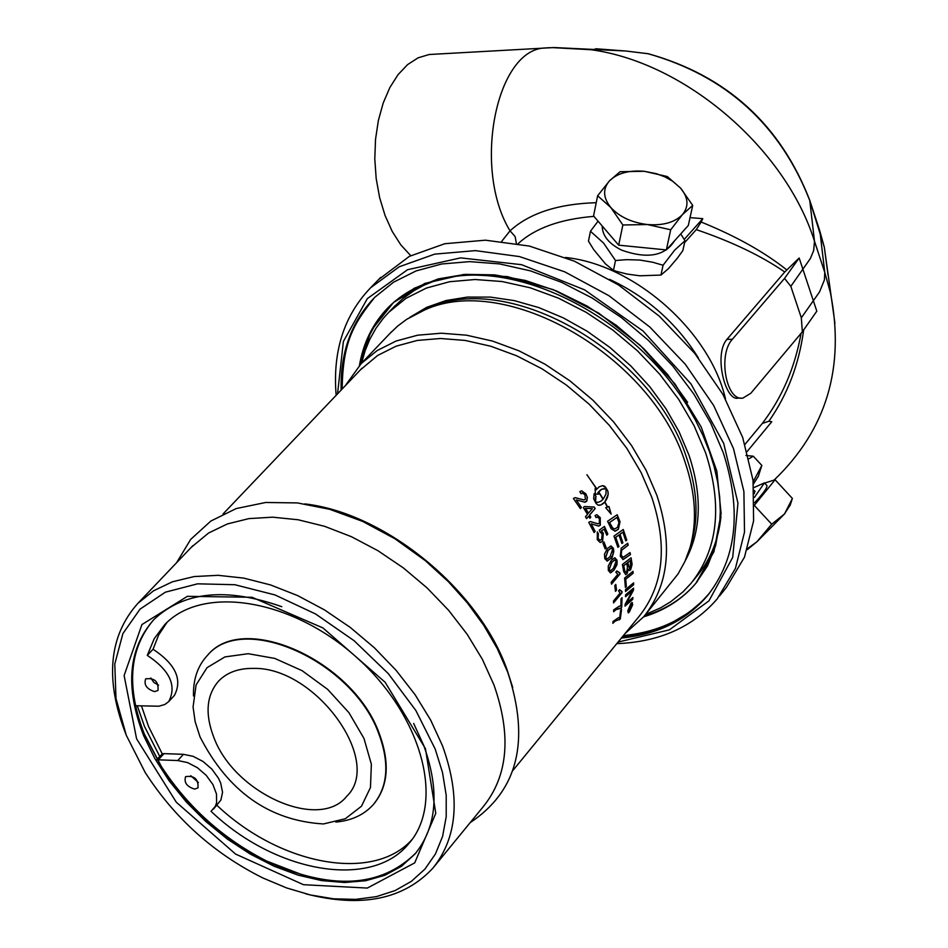 <?xml version="1.0" encoding="UTF-8"?>
<svg xmlns="http://www.w3.org/2000/svg" width="948" height="948" viewBox="0 0 948 948"><rect width="100%" height="100%" fill="white"/><g stroke="black" fill="none" stroke-linecap="round" stroke-linejoin="round"><path stroke-width="1.42" d="M341.126 390.102C340.249 352.395 351.435 321.491 374.661 297.388L393.598 282.16L416.101 270.915L441.661 263.994L469.687 261.624L499.501 263.899L530.359 270.844L561.477 282.279L592.062 297.968L621.319 317.521L648.468 340.439L672.831 366.129L693.746 393.918L710.716 423.069L723.312 452.848C741.976 511.114 736.643 558.787 707.303 595.877C686.257 620.419 657.616 634.485 621.343 638.063M337.535 393.858L343.401 341.446L367.314 298.644L407.533 269.73L460.61 257.88L521.613 264.693L584.549 289.827L643.028 330.982L691.033 383.987L723.715 443.415L737.959 503.175L732.709 557.365L708.938 600.866L669.371 629.863L618.049 642.092M616.781 643.645C659.5 641.962 693.012 627.007 717.304 598.781L735.435 568.385L744.512 532.089L743.896 491.526L733.491 448.617L713.654 405.471L685.297 364.233L649.783 327.001L608.9 295.681L564.724 271.827L519.48 256.588L475.446 250.627L434.741 254.123L399.286 266.743L370.656 287.718C344.029 315.483 332.523 351.341 336.149 395.316M378.631 279.53L409.346 256.375L444.754 243.731L485.4 240.188L529.351 246.065L574.488 261.221L618.546 284.981L659.322 316.205L694.718 353.331L722.969 394.463L742.711 437.526L753.044 480.352L753.601 520.855L744.5 557.116L726.358 587.499L719.544 595.996M744.986 444.351L762.299 423.46C782.005 397.674 794.934 367.634 801.084 333.329M741.028 398.077L738.113 398.113C725.528 401.739 713.441 354.671 726.926 339.372L784.754 271.993C761.137 255.759 731.643 241.633 696.27 229.629L684.563 242.712M518.118 243.707C534.885 228.231 560.161 219.107 593.934 216.369M516.364 243.387L515.131 236.573L510.036 230.85L501.753 241.302M435.108 54.178L429.148 54.51L418.08 57.84L407.604 64.594L398.089 74.596L389.865 87.524L383.217 102.977L378.382 120.408L375.538 139.261L374.792 158.861L376.178 178.544L379.627 197.622L385.042 215.445L392.199 231.395L400.862 244.951L410.733 255.652M596.233 202.694C558.04 203.844 529.304 213.229 510.036 230.85C472.542 169.609 495.496 50.564 544.271 48.004L550.184 47.673M690.025 217.637L702.8 218.656L684.219 239.406M590.462 231.265L588.471 241.112L593.756 249.703L605.499 263.923L613.463 270.37L617.101 271.531L627.161 274.091L639.793 275.785L660.957 275.074L668.459 268.628L677.465 258.046L682.856 250.545L685.001 240.733L674.68 250.13L663.067 265.239L652.627 262.217L639.9 260.06L626.782 259.645L615.501 260.51L603.521 243.02L590.462 231.265L598.058 221.168M680.771 233.883L685.001 240.733M602.205 225.991C602.288 235.602 608.746 243.648 621.592 250.13C647.247 259.183 664.88 256.102 674.49 240.875M633.797 246.681L645.6 247.855M637.968 247.096L640.931 247.392M663.067 265.239L660.957 275.074M615.501 260.51L613.463 270.37M692.704 205.396L682.359 214.698C689.042 206.51 688.438 197.646 680.569 188.083L672.547 181.151L664.951 176.897L656.407 173.685L644.285 171.292L667.285 176.541L680.569 188.083L692.704 205.396L688.319 225.47L666.361 249.928L618.677 245.165L593.555 215.931L597.631 195.762L609.469 180.855L620.051 171.718L644.285 171.292C628.868 170.048 617.266 173.235 609.469 180.855C602.596 188.925 603.035 197.8 610.796 207.482L597.631 195.762M682.359 214.698L670.698 229.783L647.401 224.534C663.031 225.743 674.68 222.46 682.359 214.698M666.361 249.928L670.698 229.783M647.401 224.534L622.86 224.984L610.796 207.482C619.53 216.914 631.724 222.59 647.401 224.534M618.677 245.165L622.86 224.984M803.608 330.295C798.974 364.553 787.385 394.866 768.864 421.232L762.299 423.46M747.119 451.544L771.767 421.718L768.864 421.232M745.922 455.478L753.316 456.225L748.991 458.714M753.21 481.631L761.86 465.456L753.316 456.225M758.305 476.346L753.47 483.93M754.288 493.707L754.845 491.159M754.454 497.392L764.444 482.876L753.85 487.616M754.561 502.736C763.152 493.588 767.276 487.865 766.956 485.589L766.588 485.186M754.549 505.047L775.097 479.759L764.645 483.089M754.549 505.687L771.696 524.208L784.529 513.934L792.398 498.458L775.097 479.759M790.288 504.846L784.529 513.934L756.883 541.794L771.696 524.208M747.664 548.525L756.883 541.794L747.285 549.65M696.27 229.629L701.153 222.022C735.849 236.088 764.408 252.061 786.84 269.967L784.754 271.993M702.8 218.656L701.153 222.022M786.84 269.967L799.164 257.998L816.809 311.169L802.352 331.812L750.804 393.278L742.936 398.065C726.168 401.668 717.672 354.588 732.401 339.266L784.529 278.416L790.822 286.332L801.321 317.817L819.57 291.877L824.44 279.814L824.772 272.42L819.902 231.336L824.298 247.132L828.054 275.121M799.164 257.998L784.529 278.416M647.247 53.574L648.728 53.835M592.761 49.782L596.138 48.775L625.858 51.014L648.136 53.74C726.251 75.959 780.145 124.911 809.793 200.609L824.298 247.132L834.939 323.327M437.384 279.755L423.756 285.301L414.312 290.455L402.853 298.62L393.301 307.567M692.893 581.053L696.756 576.289C710.372 559.948 718.442 540.04 720.966 516.553M645.612 614.423L660.472 607.905L670.686 601.755L682.915 591.943L690.95 583.435C717.885 549.627 722.791 506.114 705.644 452.919L694.161 425.865L678.709 399.392L659.666 374.176L637.506 350.867L612.823 330.082L586.231 312.366L558.443 298.146L530.169 287.789L502.132 281.532L475.055 279.506L449.589 281.722L426.375 288.074L405.945 298.359L388.775 312.283L383.253 318.362L375.953 328.292L369.898 339.123L365.11 350.76L361.603 363.131M689.706 548.702L691.542 543.038C698.854 517.335 697.218 488.943 686.625 457.848C653.753 353.308 510.083 270.536 429.337 307.745L421.374 311.335M645.446 614.624L678.057 573.943L684.883 561.536L689.943 547.92C697.325 521.957 695.666 493.244 684.954 461.806C651.667 356.081 506.315 272.313 424.716 309.925L406.716 319.298L397.662 326.076L389.806 333.589M625.111 633.477L643.656 616.816C668.755 585.461 673.139 544.934 656.822 495.247L645.979 470.054L631.439 445.382L613.581 421.872L592.844 400.127L569.76 380.729L544.934 364.151L519.006 350.843L492.652 341.114L466.546 335.189L441.341 333.21L417.677 335.189L396.122 341.019L377.186 350.535L361.295 363.451L345.226 385.8M512.868 770.511L638.916 616.615C663.553 585.864 667.854 546.107 651.809 497.344L641.168 472.649L626.901 448.463L609.386 425.415L589.04 404.097L566.406 385.078L542.055 368.831L516.636 355.784L490.791 346.245L465.195 340.439L440.488 338.495L417.286 340.439L396.157 346.162L377.6 355.488L360.359 369.921M512.726 687.501L506.955 669.418C478.562 589.395 385.244 513.093 304.877 503.898M621.023 598.899L622.018 597.69L621.71 607.372L620.916 608.343L615.963 609.635L613.664 611.733L613.688 609.837L619.376 606.116L620.857 606.21L621.023 598.899M618.57 590.9L619.577 589.692L621.983 591.481L622.03 592.678L613.569 602.892L613.475 601.056L620.075 593.081L618.57 590.9M614.778 585.651L615.821 584.395L616.52 590.094L615.477 591.351L614.778 585.651M615.821 572.154L616.828 570.945L619.791 572.782L620.004 573.978L611.507 584.169L611.176 582.309L617.8 574.37L615.821 572.154M602.904 543.18L603.959 541.924L606.234 547.695L605.179 548.951L602.904 543.18M613.889 570.269L610.524 572.876L608.343 570.506L608.272 566.003L611.294 560.375L614.731 557.768L617.006 560.161L616.935 564.83L613.889 570.269L610.263 572.888M595.131 531.33L594.112 532.527L588.744 522.384L590.32 521.578L598.164 523.817L599.373 523.213L599.349 518.592L597.216 516.897L596.031 517.608L595.071 515.534L596.707 514.717L600.25 517.62L600.321 525.18L598.686 526.081L591.208 523.806L595.131 531.33L594.076 532.444M610.725 558.467L607.277 561.074L604.8 558.68L604.48 554.177L607.395 548.548L610.915 545.953L613.475 548.359C613.024 555.907 612.112 559.273 610.725 558.467L607.004 561.086M585.461 516.731L587.523 514.326L583.375 507.654L584.347 506.528L594.254 507.038L595.166 508.578L589.609 515.072L590.805 517.146L589.846 518.283L588.637 516.21L586.575 518.615L585.461 516.731M607.822 534.008L606.827 535.193L604.113 529.103L601.447 530.975L603.307 533.238L602.608 541.261L600.084 542.434L597.276 539.637L597.347 531.899L598.389 533.76L598.129 538.618L600.238 540.289L601.66 539.388L602.158 533.831L600.025 532.018L599.326 530.11L604.409 526.424L607.822 534.008L606.779 535.11M625.562 594.858L633.56 588.127L633.489 590.166L626.332 603.355L632.92 597.501L632.707 599.373L624.993 606.151L625.159 604.231L632.435 590.746L625.538 596.742L625.562 594.858M584.916 494.738L582.333 493.043L581.088 493.742L579.809 491.668L581.539 490.851L585.817 493.778L587.428 497.546L586.646 501.338L584.916 502.239L576.289 499.916L581.42 507.464L580.401 508.649L573.386 498.47L575.057 497.688L584.11 499.963L585.378 499.371L584.916 494.738M624.602 578.019L632.991 571.324L633.157 573.256L625.763 579.192L626.32 586.646L625.384 587.416L624.602 578.019M627.683 543.228L628.216 545.183L621.746 550.136L621.177 555.125L623.144 557.377L630.029 552.601L630.444 554.556L623.12 559.557L620.3 556.298L621.201 548.193L627.683 543.228M627.837 610.619L630.965 603.366L632.138 602.466L632.672 604.741L629.377 611.97L628.251 612.882L627.837 610.619M606.092 488.943L602.063 489.061L597.904 492.676L598.804 494.098L595.344 494.252L595.131 488.41L596.079 489.843L599.136 486.845L602.43 485.684L605.725 487.438L607.846 491.135L608.142 494.477L604.86 501.895L607.656 506.979L608.983 506.469L611.152 514.124L605.725 507.725L607.407 507.073L604.67 502.12L600.807 504.964L598.07 505.13L596.091 503.53L593.638 498.707L594.171 493.529L595.984 496.361L595.486 501.871L598.07 502.393L601.103 501.077L603.035 499.288L598.662 492.095L603.236 499.063L605.962 494.086L606.092 488.943M633.62 584.774L625.538 591.505L625.479 589.573L633.608 582.854L633.62 584.774L625.941 591.066M596.541 488.812L586.942 474.711L596.541 488.812M630.657 569.76L629.591 570.506L628.358 569.416L627.019 573.765L625.751 574.595L623.725 571.68L622.398 564.475L631.084 557.815L632.103 564.392L630.657 569.76L629.413 570.506M607.573 521.282L617.184 514.728L620.039 521.732L618.357 529.28L615.216 531.164L611.211 528.854L607.573 521.282M622.883 542.754L621.864 543.512L618.985 534.992L615.762 537.291L618.937 546.558L617.906 547.316L613.96 536.094L623.251 529.494L626.782 540.111L625.763 540.87L622.907 532.195L620.039 534.245L622.883 542.754L621.841 543.441M615.074 621.224L612.846 623.334L613.06 621.45L618.452 617.693L619.708 617.788L620.573 610.5L621.556 609.303L620.324 618.925L614.956 621.224L612.87 623.18M618.985 617.646L619.708 617.788M618.677 619.696L614.956 621.224M621.426 609.469L619.435 619.85M618.985 534.992L615.655 537.291L618.819 546.558L617.883 547.257M622.907 532.195L619.921 534.245L622.777 542.754M623.168 529.553L626.675 540.111L625.739 540.798M617.101 514.776L619.921 521.732L618.25 529.28L614.766 531.188M616.982 517.43L609.6 522.502L612.906 528.403L614.849 528.913L617.622 527.23L618.937 522.395L616.982 517.43L609.481 522.502L611.934 527.444L614.446 528.925M628.358 569.416L626.901 573.765L625.502 574.595M630.989 557.886L631.996 564.392L630.538 569.76M626.77 563.349L623.772 565.66L624.744 570.874L625.917 572.331L626.746 571.786L627.434 567.212L626.77 563.349L623.665 565.66L624.637 570.874L625.763 572.331M630.456 560.505L627.754 562.591L629.602 568.575L630.361 568.03L630.456 560.505L627.635 562.591L629.472 568.575M586.883 474.782L596.624 488.587M633.489 582.949L633.501 584.774M595.356 499.063L595.368 501.871L597.121 502.428M598.781 491.941L603.236 499.063M597.904 492.676L598.674 494.086M597.655 494.062L595.356 494.24M595.131 488.587L596.079 489.843M604.22 488.516L600.842 489.678L597.785 492.676M595.593 497.724L595.249 499.063M595.984 496.361L595.474 497.724M594.135 493.647L595.877 496.361M599.847 505.213L598.887 505.272M600.807 504.964L599.729 505.213M601.802 504.502L600.7 504.964M602.786 503.874L601.684 504.502M603.758 503.068L602.679 503.874M604.67 502.12L603.639 503.068M608.877 506.505L610.808 513.579M607.656 506.979L604.86 501.895M605.701 500.793L604.753 501.895M606.436 499.596L605.582 500.793M607.064 498.34L606.317 499.596M607.573 497.048L606.957 498.34M607.929 495.745L607.455 497.048M608.142 494.477L607.822 495.745M608.201 493.268L608.035 494.477M608.106 492.142L608.095 493.268M607.846 491.135L607.988 492.142M607.443 490.27L607.739 491.135M605.725 487.438L607.336 490.27M605.097 486.668L605.606 487.438M604.326 486.111L604.99 486.668M603.438 485.779L604.22 486.111M602.383 485.696L603.319 485.779M632.186 602.466L632.553 604.741L628.251 612.882M631.652 603.497L628.311 610.05L628.654 611.875L632.197 605.322L631.771 603.497L630.704 604.22L628.18 610.05L628.512 611.875M627.588 543.299L628.109 545.183L621.639 550.136L621.07 555.113L622.931 557.377M630.444 554.556L622.86 559.569M629.934 552.672L630.337 554.556M632.885 571.419L633.051 573.256L625.644 579.192L626.201 586.646L625.384 587.322M582.416 493.031L581.041 493.671M576.348 499.916L581.302 507.464L580.354 508.578M581.705 490.839L585.698 493.778L587.156 496.811L586.919 500.769L584.537 502.25M575.353 497.664L583.778 499.975M633.442 588.234L633.359 590.166L626.332 603.355M632.435 590.746L625.668 596.529M632.707 599.373L625.538 605.571M632.79 597.619L632.589 599.373M604.113 529.103L601.328 530.975L603.189 533.238L602.501 541.261L600.653 542.446M604.326 526.484L607.704 534.008M597.287 531.994L598.271 533.76L598.022 538.606L600.037 540.289M584.347 506.528L594.135 507.038L595.048 508.578L589.49 515.072L590.699 517.146L589.798 518.201M588.637 516.21L586.528 518.544M585.414 508.377L588.376 513.188L592.358 508.661L585.414 508.377M585.532 508.377L588.495 513.188M611.081 545.941L613.368 548.359L613.794 551.333L612.894 554.959L610.619 558.467M611.306 548.027L608.095 550.48L605.654 557.661L607.194 558.988L610.133 556.547L612.609 549.354L611.033 548.027L607.976 550.468L605.547 557.661L607.04 558.988M590.604 521.566L597.856 523.829M591.208 523.806L595.012 531.33M596.849 514.705L600.131 517.62L600.202 525.18L598.318 526.093M597.287 516.897L595.996 517.525M614.896 557.756L616.887 560.161L617.124 563.183L613.783 570.269M614.979 559.841L611.851 562.294L609.197 569.487L610.559 570.803L613.439 568.35L616.141 561.157L614.731 559.841L611.744 562.294L609.09 569.475L610.394 570.803M603.888 542.019L606.116 547.695L605.144 548.856M619.684 572.805L619.885 573.978L611.484 584.051M616.757 571.016L619.364 572.817M615.726 584.513L616.401 590.094L615.465 591.232M621.864 591.516L621.924 592.678L613.557 602.762M619.506 589.774L621.58 591.528M621.9 597.832L621.592 607.372L620.822 608.296M619.945 608.13L615.845 609.635L613.664 611.602M620.857 606.21L619.992 606.068M629.199 610.121L630.195 606.957L629.14 608.237L629.294 607.312L631.712 605.12L630.467 608.77L629.982 608.415L628.643 610.915M630.195 606.957L629.176 608.047M629.982 608.415L629.069 610.121M631.712 604.374L630.136 609.043M631.309 605.618L630.408 607.917M434.694 865.962L483.468 806.404C508.092 775.654 511.588 735.138 493.932 684.883L482.39 659.358L467.139 634.259L448.546 610.239L427.098 587.926L403.35 567.899L377.897 550.681L351.424 536.698L324.607 526.318L298.146 519.765L272.704 517.181L248.909 518.603L227.342 523.96L208.524 533.06L191.188 547.399M305.706 893.822C361.306 908.077 403.706 899.51 432.94 868.107C457.529 837.38 460.74 796.652 442.55 745.922L430.7 720.136L415.117 694.742L396.181 670.414L374.377 647.78L350.262 627.422L324.453 609.884L297.648 595.593L270.524 584.928L243.778 578.114L218.111 575.317L194.139 576.562L172.441 581.788L153.552 590.794L137.875 603.343C108.688 636.144 104.754 679.929 126.06 734.688M435.191 749.05L442.515 772.525L446.2 795.254L446.212 816.714L442.586 836.432L435.416 854.018L424.929 869.091L411.361 881.356L395.055 890.587L376.38 896.63L355.737 899.379L333.601 898.811L310.411 894.971L286.663 887.956L262.821 877.943C213.81 853.437 174.551 818.207 145.068 772.276L126.309 735.316L115.988 698.546L114.791 663.979L122.896 633.584L140.031 609.149L165.367 592.18L197.575 583.826L234.831 584.715L274.967 594.929L315.554 613.96L354.102 640.706L388.218 673.53L415.805 710.408L435.191 749.05M425.462 748.719L385.125 682.252L322.948 627.943L252.061 597.287L187.384 596.328L141.927 624.566L124.117 675.545L136.595 738.824L176.316 802.245L235.59 854.077L303.467 884.697L367.291 888.075L414.691 862.893L435.784 813.313L425.462 748.719M413.66 723.442L423.661 745.282C439.931 790.407 437.064 826.62 415.058 853.935L401.478 866.294L384.864 875.288L365.691 880.728L344.444 882.505L321.704 880.609L298.039 875.123L274.043 866.211L250.319 854.101L227.425 839.122L205.941 821.62L186.377 802.055L169.206 780.879L154.868 758.625L143.729 735.814C124.816 687.359 128.205 648.61 153.872 619.565C183.699 591.445 226.347 587.168 281.805 606.696M153.588 619.862C129.011 648.93 126.025 687.253 144.629 734.83L161.8 767.679C188.083 807.886 222.685 838.933 265.641 860.855C330.568 890.528 380.658 887.873 415.923 852.904L416.267 852.489M304.735 875.762L266.779 861.104C223.183 838.861 188.059 807.341 161.397 766.541L144.072 733.456M137.306 705.81L144.392 726.215L159.691 756.362M157.095 759.94L158.304 759.822L163.957 753.624L162.274 753.909L148.575 726.547L141.477 705.928M162.274 753.909L156.835 759.49M135.493 705.727L158.944 706.213L164.857 704.483L168.685 701.639C176.992 685.736 169.858 670.319 147.284 655.376L154.192 638.739L164.691 624.685C202.41 584.489 291.83 598.757 356.709 657.462C422.085 715.633 445.311 802.458 408.754 843.684C371.438 889.769 275.572 872.847 211.037 811.31L215.338 806.31L216.606 802.648L216.476 793.997L212.873 784.494L206.237 775.357L197.409 767.714L187.514 762.571L177.797 760.545L158.304 759.822M163.957 753.624L183.426 754.324L193.143 756.338L203.026 761.481L211.842 769.101L218.455 778.225L220.671 783.012L222.555 792.22L220.908 800.029L213.513 809.071M154.666 691.625C146.739 689.137 143.729 684.883 145.648 678.863C154.56 677.702 158.683 681.565 157.996 690.428L154.666 691.625M194.589 789.103C186.815 786.639 183.817 782.491 185.607 776.625C194.352 775.393 198.488 779.138 198.002 787.895L194.589 789.103M150.779 677.962L153.86 682.453L158.589 685.179M190.797 775.725L198.405 782.55M147.284 655.376L153.043 649.25C175.581 664.157 182.691 679.562 174.385 695.453L168.957 701.342M216.867 805.279C280.122 865.323 373.524 882.837 412.072 839.501M166.967 622.445L158.683 634.935L153.043 649.25M374.033 803.75C388.182 786.153 389.984 762.927 379.437 734.06C354.114 661.183 243.636 611.199 207.695 655.127L207.019 655.85M335.876 822.07C351.72 820.589 364.222 814.747 373.358 804.544C387.779 786.947 389.687 763.59 379.07 734.487C353.746 661.609 243.245 611.614 207.304 655.542C197.646 665.97 193.048 679.455 193.499 695.986M199.992 736.797L195.122 721.606L193.072 706.947L196.106 684.894L207.031 667.676L224.925 656.917L248.21 653.705L274.778 658.422L302.128 670.686L327.664 689.374L348.959 712.706L363.985 738.468L371.367 764.218L370.467 787.527L361.461 806.25L345.273 818.752L323.458 823.954C269.279 820.66 228.124 791.616 199.992 736.797M253.495 668.399C315.222 666.752 383.513 760.948 346.826 796.202C319.239 831.42 234.215 793.263 213.786 737.271C204.839 713.88 206.439 695.168 218.573 681.126C226.963 672.44 238.6 668.198 253.495 668.399M697.432 581.373L695.915 583.233C682.394 599.16 664.975 610.358 643.633 616.84C664.975 610.358 682.394 599.16 695.915 583.233C682.394 599.16 664.963 610.358 643.633 616.84C664.975 610.358 682.394 599.16 695.915 583.233L713.915 551.772L721.108 513.638L716.842 471.156L701.2 427.003L675.071 384.082L640.113 345.226L598.626 313.065L553.371 289.685L507.346 276.591L463.572 274.505L424.834 283.405L393.467 302.519L371.284 330.473L359.446 365.383C363.463 342.358 373.109 322.995 388.407 307.294C373.109 322.995 363.463 342.358 359.446 365.383L366.26 341.197L377.873 319.855L394.06 302.009L414.406 288.192L438.403 278.878L465.385 274.363L494.607 274.873L525.239 280.43L556.358 290.906L587.049 306.038L616.378 325.377L643.443 348.366L667.428 374.294L687.62 402.379M623.369 635.61C659.618 632.008 688.26 617.942 709.294 593.401L707.303 595.877M609.552 279.364C646.88 296.783 676.481 322.948 698.344 357.882M725.493 398.99C710.147 331.433 634.331 264.409 565.458 257.477M790.822 286.332L810.386 258.496L813.68 250.509L814.498 241.278L824.772 272.42L830.401 292.6C845.201 367.326 826.443 429.811 774.125 480.067M552.103 47.601L590.9 49.711C684.871 62.236 785.477 148.35 814.498 241.278L809.746 200.301L819.641 230.376M801.321 317.817L802.352 331.812M726.926 339.372L732.401 339.266M809.533 199.649L809.746 200.301C780.358 124.508 726.535 75.65 648.278 53.728L626.047 51.038M685.167 560.896C701.271 531.247 702.539 495.982 688.947 455.099L679.029 431.613L665.828 408.564L649.641 386.511L630.835 365.964L609.837 347.395L587.156 331.243L563.302 317.876L538.831 307.59L514.326 300.623L490.329 297.091L467.4 297.079L446.046 300.528L426.719 307.342L409.832 317.331M177.797 760.545L183.426 754.324M695.915 583.233C682.75 598.757 665.603 609.623 644.462 615.845C665.603 609.623 682.75 598.757 695.915 583.233L707.54 565.873L715.55 545.811L719.722 523.414L720.302 511.47L719.674 496.93L717.624 481.94L714.152 466.641L709.282 451.141L703.013 435.57L695.429 420.083L686.553 404.796C636.57 324.18 534.921 267.68 459.022 275.904C429.717 279.174 406.182 289.638 388.407 307.294C405.934 289.863 429.1 279.435 457.908 276.01C533.914 267.182 636.333 323.754 686.553 404.796M360.335 364.447C364.139 341.588 373.5 322.545 388.407 307.294C373.5 322.545 364.139 341.588 360.335 364.447M374.744 297.305C354.007 323.41 342.773 340.984 342.169 389.012M622.315 636.89L637.257 634.662L651.549 631.06L669.442 624.104L688.947 612.515L701.733 601.636L709.294 593.401M380.741 277.361L370.656 287.718M429.148 54.51L554.201 47.542L625.858 51.014M758.127 476.891L761.588 466.25M755.082 491.42L754.075 490.329M766.956 485.589L764.444 482.876M790.087 505.474L791.935 499.845M395.15 305.647L388.775 312.283M429.337 307.745L424.716 309.925M691.542 543.038L689.943 547.92M391.512 331.8L361.295 363.451M362.029 368.168L223.053 513.97M470.125 822.686C517.869 790.905 530.406 740.767 507.737 672.274L497.273 648.574L483.717 625.289L467.34 602.869L448.475 581.788L425.356 560.671L394.889 538.737L362.657 521.412L329.786 509.337L297.388 502.914L265.665 502.487L236.194 508.566L210.823 521.068L190.655 539.436L176.553 562.768M192.871 545.645L137.875 603.343M415.923 852.904L415.058 853.935M265.641 860.855L266.779 861.104M161.8 767.679L161.397 766.541M408.754 843.684L410.2 841.942M347.572 795.325L346.826 796.202"/></g></svg>
